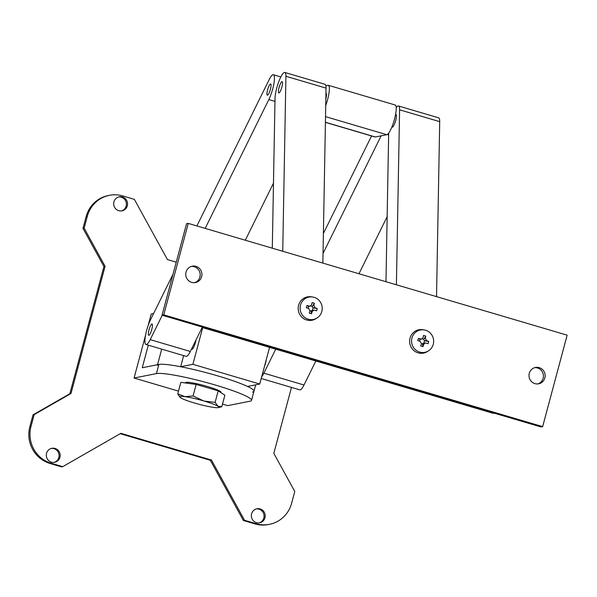<?xml version="1.0" encoding="UTF-8"?>
<svg xmlns="http://www.w3.org/2000/svg" width="597" height="597" viewBox="0 0 597 597"><rect width="100%" height="100%" fill="white"/><g stroke="black" fill="none" stroke-linecap="round" stroke-linejoin="round"><path stroke-width="0.9" d="M419.676 352.088A11.388 11.037 -101.2 0 1 411.796 338.656A11.388 11.037 -101.2 0 1 433.541 339.671A11.388 11.037 -101.2 0 1 419.676 352.088M424.273 329.932L422.915 329.708A11.91 11.544 78.8 0 0 409.87 338.82A11.91 11.544 78.8 0 0 427.251 351.626L428.422 350.894M308.231 319.216A11.388 11.037 -101.2 0 1 300.351 305.783A11.388 11.037 -101.2 0 1 322.104 306.798A11.388 11.037 -101.2 0 1 308.231 319.216M312.835 297.06L311.477 296.836A11.91 11.544 78.8 0 0 298.425 305.955A11.91 11.544 78.8 0 0 315.813 318.753L316.977 318.022M534.927 383.625A8.336 8.082 78.8 0 0 545.151 376.006A8.336 8.082 78.8 0 0 535.449 367.453A8.336 8.082 78.8 0 0 534.927 383.625M537.815 383.923A8.336 8.082 78.8 0 0 534.599 367.67M191.689 282.381A8.336 8.082 78.8 0 0 201.92 274.754A8.336 8.082 78.8 0 0 192.212 266.202A8.336 8.082 78.8 0 0 191.689 282.381M194.577 282.68A8.336 8.082 78.8 0 0 191.361 266.426M314.335 303.209L312.388 306.5A1.985 1.925 78.8 0 0 313.082 307.768L315.201 307.865L313.858 305.418L314.335 303.209L312.104 302.552L311.627 304.754L310.179 306.149L309.261 306.112A20.462 2.269 -165 0 0 306.962 305.5L308.627 306.455L308.142 308.261M425.773 336.081L423.825 339.372A1.985 1.925 78.8 0 0 424.519 340.641L426.646 340.738L425.295 338.283L425.773 336.081L423.542 335.424L423.072 337.626L421.624 339.021L420.698 338.984A20.462 2.269 -165 0 0 418.407 338.365L420.064 339.327L419.579 341.133M311.507 313.768L311.134 311.724L312.224 311.507L311.507 313.768L309.276 313.112L309.992 310.85L308.649 308.403A20.462 2.269 -165 0 0 306.351 307.783L306.962 305.5M308.627 306.455A1.985 1.925 78.8 0 0 308.731 306.44L310.179 306.149M422.945 346.641L422.572 344.596L423.661 344.379L422.945 346.641L420.713 345.976L421.437 343.723L420.087 341.275A20.462 2.269 -165 0 0 417.788 340.656L418.407 338.365M420.064 339.327A1.985 1.925 78.8 0 0 420.176 339.312L421.624 339.021M312.388 306.5L310.649 305.992M423.825 339.372L422.094 338.865M310.022 310.738L311.164 311.074L311.134 311.724M421.467 343.611L422.601 343.947L422.572 344.596M313.082 307.768L312.388 310.373A1.985 1.925 78.8 0 0 311.164 311.074M314.112 308.082L317.261 308.53L316.641 310.821A20.462 2.269 -165 0 0 314.589 310.156L312.276 310.395M315.201 307.865A20.462 2.269 15 0 1 317.261 308.53M424.519 340.641L423.825 343.245A1.985 1.925 78.8 0 0 422.601 343.947M425.557 340.954L428.698 341.402L428.086 343.693A20.462 2.269 -165 0 0 426.034 343.029L423.713 343.268M426.646 340.738A20.462 2.269 15 0 1 428.698 341.402M204.413 327.686L203.473 327.872L203.592 327.44M203.473 327.872L493.219 413.333L494.159 413.154M312.224 311.507L313.723 310.112M423.661 344.379L425.161 342.976M188.249 223.397L186.533 223.741L162.033 315.186L540.927 426.945L542.651 426.609L163.75 314.843L188.249 223.397L567.15 335.163L542.651 426.609M162.033 315.186L163.75 314.843M391.983 126.773A6.552 1.433 -73.6 0 0 392.289 127.124A6.552 1.433 -73.6 0 0 394.826 123.288A6.552 1.433 -73.6 0 0 396.445 116.176A6.552 1.433 -73.6 0 0 395.99 114.557A6.552 1.433 -73.6 0 0 395.542 114.684M278.411 91.483A5.858 1.284 -73.6 0 0 278.814 92.923A5.858 1.284 -73.6 0 0 281.083 89.505A5.858 1.284 -73.6 0 0 282.53 83.14A5.858 1.284 -73.6 0 0 282.127 81.692A5.858 1.284 -73.6 0 0 279.859 85.117A5.858 1.284 -73.6 0 0 278.411 91.483M396.221 107.617A15.477 3.388 106.4 0 1 398.52 105.99A15.477 3.388 106.4 0 1 399.587 109.811L396.408 284.799M436.526 296.634L439.705 121.646A15.477 3.388 -73.6 0 0 438.638 117.825L398.52 105.99M385.968 281.724L388.669 133.138M272.299 248.188L275.023 98.341A15.477 3.388 106.4 0 1 278.844 81.513A15.477 3.388 106.4 0 1 284.851 72.461L324.969 84.296A15.477 3.388 106.4 0 1 326.037 88.117L322.858 263.105M284.851 72.461A15.477 3.388 106.4 0 1 285.918 76.282L282.739 251.27M325.947 93.274A7.142 1.56 106.4 0 1 325.955 93.281A7.142 1.56 106.4 0 1 325.843 99.05M325.417 122.355L374.953 136.967A15.477 3.388 -73.6 0 0 375.356 136.982L386.819 134.713A15.477 3.388 -73.6 0 0 394.289 119.967A15.477 3.388 -73.6 0 0 395.177 105.005L328.313 85.281A15.477 3.388 106.4 0 1 325.723 105.482M325.858 85.677L327.917 85.274A15.477 3.388 106.4 0 1 328.313 85.281M268.941 93.356A5.858 1.284 -73.6 0 0 270.837 87.46A5.858 1.284 -73.6 0 0 270.665 83.961A5.858 1.284 -73.6 0 0 269.075 85.804A5.858 1.284 -73.6 0 0 267.18 91.692A5.858 1.284 -73.6 0 0 267.352 95.192A5.858 1.284 -73.6 0 0 268.941 93.356M150.31 333.432A5.858 1.284 -73.6 0 0 152.205 327.537A5.858 1.284 -73.6 0 0 152.034 324.037A5.858 1.284 -73.6 0 0 150.451 325.88A5.858 1.284 -73.6 0 0 148.556 331.768A5.858 1.284 -73.6 0 0 148.72 335.268A5.858 1.284 -73.6 0 0 150.31 333.432M266.269 359.663A6.552 1.433 106.4 0 1 264.523 366.17M162.25 315.246L150.198 339.641A15.477 3.388 106.4 0 1 146.004 344.499A15.477 3.388 106.4 0 1 145.549 335.245A15.477 3.388 106.4 0 1 150.563 319.671L172.996 274.277M196.876 225.942L269.187 79.588A15.477 3.388 106.4 0 1 273.389 74.729A15.477 3.388 106.4 0 1 273.836 83.983A15.477 3.388 106.4 0 1 268.829 99.565L205.174 228.39M146.004 344.499L186.122 356.334A15.477 3.388 -73.6 0 0 190.316 351.476L150.198 339.641M273.478 183.175L245.292 240.225M202.368 327.081L190.316 351.476M275.724 349.178L263.867 373.17A15.477 3.388 106.4 0 1 261.687 376.767M381.14 135.832L323.037 253.427M323.395 233.457L371.573 135.967M261.225 378.491L299.791 389.863A15.477 3.388 -73.6 0 0 303.985 385.005L315.843 361.013M358.961 273.754L387.147 216.704M157.369 365.312A50.014 5.552 15 0 1 158.869 364.454A50.014 5.552 15 0 1 180.667 366.73L183.645 355.603M180.667 366.73L192.876 364.312L259.74 384.035L247.531 386.453A50.014 5.552 15 0 1 253.979 391.199A50.014 5.552 15 0 1 252.479 392.065M196.092 339.797A7.142 1.56 106.4 0 1 192.003 349.335A7.142 1.56 106.4 0 1 191.824 349.327A7.142 1.56 106.4 0 1 191.525 349.029M192.876 364.312L202.816 327.216M269.568 347.364L259.74 384.035M259.091 522.89A7.142 6.925 78.8 0 0 256.329 508.928M264.971 517.771A7.142 6.925 -101.2 0 1 259.673 522.8A7.142 6.925 -101.2 0 1 251.598 513.823A7.142 6.925 -101.2 0 1 256.897 508.786A7.142 6.925 -101.2 0 1 264.971 517.771M54.043 462.406A7.142 6.925 78.8 0 0 51.282 448.437M59.924 457.28A7.142 6.925 -101.2 0 1 54.618 462.317A7.142 6.925 -101.2 0 1 46.551 453.339A7.142 6.925 -101.2 0 1 51.849 448.302A7.142 6.925 -101.2 0 1 59.924 457.28M121.422 210.935A7.142 6.925 78.8 0 0 118.661 196.973M127.303 205.816A7.142 6.925 -101.2 0 1 122.004 210.853A7.142 6.925 -101.2 0 1 113.93 201.868A7.142 6.925 -101.2 0 1 119.228 196.831A7.142 6.925 -101.2 0 1 127.303 205.816M145.601 334.992L134.071 378.02L156.421 373.595A50.014 5.552 15 0 1 215.263 385.02A50.014 5.552 15 0 1 251.531 400.348A50.014 5.552 15 0 1 250.031 401.206L227.681 405.632L222.502 404.102M251.531 400.348L253.979 391.199A50.014 5.552 -165 0 0 217.711 375.879A50.014 5.552 -165 0 0 158.869 364.454L142.25 367.737L148.295 345.178M220.823 392.565L220.935 392.147A18.335 2.037 -165 0 0 207.637 386.528A18.335 2.037 -165 0 0 185.51 382.655L185.428 382.983M177.742 393.878L184.943 396.654A20.246 2.246 15 0 1 203.629 400.908L204.181 401.065A20.246 2.246 15 0 1 217.987 406.288A20.246 2.246 15 0 1 218.375 407.594A20.246 2.246 15 0 1 213.666 407.408A20.246 2.246 15 0 1 194.98 403.154A20.246 2.246 15 0 1 180.622 397.781A20.246 2.246 15 0 1 180.01 397.311L177.742 393.878L180.831 382.356L196.167 384.438L193.077 395.968L203.629 400.908A20.246 2.246 15 0 1 204.174 401.072L215.107 402.385L217.987 406.288L221.8 406.714L224.882 395.192L218.196 390.856L215.107 402.385M291.485 387.416L273.822 453.339L294.769 491.488L291.597 503.323A29.768 28.857 -101.2 0 1 269.516 524.308L268.366 524.539A29.768 28.857 -101.2 0 1 254.934 523.912L243.397 520.509L210.323 460.28L211.465 460.048L120.878 433.325L62.737 466.653L61.595 466.884L50.051 463.473A29.768 28.857 -101.2 0 1 29.85 426.683L33.022 414.848L69.849 393.736L103.938 266.531L82.983 228.375L86.155 216.539A29.768 28.857 -101.2 0 1 108.244 195.555L109.385 195.323A29.768 28.857 -101.2 0 1 122.818 195.95L134.362 199.353L167.436 259.583L176.234 262.18M210.323 460.28L120.228 433.698M62.737 466.653L51.2 463.25A29.768 28.857 -101.2 0 1 30.999 426.452L34.171 414.616L33.022 414.848M243.397 520.509L244.539 520.278L211.465 460.048M269.516 524.308A29.768 28.857 -101.2 0 1 256.083 523.681L244.539 520.278M82.983 228.375L84.132 228.144L87.304 216.308A29.768 28.857 -101.2 0 1 109.385 195.323M103.938 266.531L105.079 266.299L84.132 228.144M69.849 393.736L70.998 393.505L105.079 266.299M34.171 414.616L70.998 393.505M134.071 378.02L178.481 391.117M153.593 313.537L151.22 314.007L148.086 325.716M196.167 384.438L218.196 390.856M180.01 397.311A20.246 2.246 15 0 1 184.943 396.654L193.077 395.968M309.261 306.112L308.171 306.328M420.698 338.984L419.609 339.2M313.858 305.418L312.768 305.627M425.295 338.283L424.206 338.499M439.705 121.646L399.587 109.811M326.037 88.117L285.918 76.282M325.522 116.631L386.819 134.713M325.417 122.251L375.356 136.982M268.829 99.565L274.963 101.371M303.985 385.005L263.867 373.17M388.632 134.907L387.304 134.512M156.421 373.595L158.869 364.454M29.85 426.683L30.999 426.452M50.051 463.473L51.2 463.25M254.934 523.912L256.083 523.681M86.155 216.539L87.304 216.308M392.11 126.445L393.027 126.721M325.925 94.513L326.447 94.662M395.483 115.027L396.401 115.296M191.973 348.133L192.988 348.432M273.389 74.729L280.851 76.931M157.526 364.715L161.705 349.133M253.979 391.199L255.688 384.841M218.375 407.594L221.771 406.721"/></g></svg>
